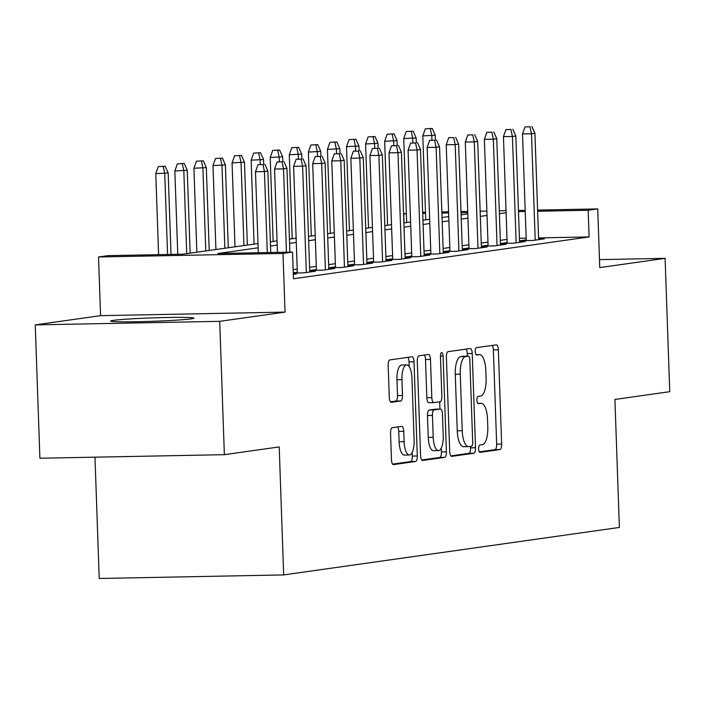 <?xml version="1.0" encoding="UTF-8"?>
<svg xmlns="http://www.w3.org/2000/svg" width="705" height="705" viewBox="0 0 705 705"><rect width="100%" height="100%" fill="white"/><g stroke="black" fill="none" stroke-linecap="round" stroke-linejoin="round"><path stroke-width="1.06" d="M478.625 448.882A3.666 1.313 88.9 0 0 480.008 452.363A3.666 1.313 88.9 0 0 480.061 452.363L499.96 449.552A5.243 1.877 88.9 0 0 501.643 444.053L498.356 349.821A5.243 1.877 88.9 0 0 496.382 344.842A5.243 1.877 88.9 0 0 496.302 344.851L476.404 347.662A3.666 1.313 88.9 0 0 475.223 351.513A3.666 1.313 88.9 0 0 476.606 354.994A3.666 1.313 88.9 0 0 476.659 354.994L479.241 354.624A16.779 6.01 88.9 0 1 479.497 354.606A16.779 6.01 88.9 0 1 485.815 370.53L486.089 378.382A16.779 6.01 88.9 0 1 480.678 395.981L478.105 396.351A3.666 1.313 88.9 0 0 476.924 400.193A3.666 1.313 88.9 0 0 478.307 403.683A3.666 1.313 88.9 0 0 478.36 403.674L480.933 403.313A16.779 6.01 88.9 0 1 481.198 403.295A16.779 6.01 88.9 0 1 487.516 419.219L487.789 427.071A16.779 6.01 88.9 0 1 482.379 444.67L479.805 445.031A3.666 1.313 88.9 0 0 478.625 448.882M191.161 318.863A41.657 1.701 -2 0 0 193.91 318.158A41.657 1.701 -2 0 0 159.815 317.673A41.657 1.701 -2 0 0 113.39 320.361A41.657 1.701 -2 0 0 110.641 321.066A41.657 1.701 -2 0 0 144.745 321.542A41.657 1.701 -2 0 0 191.161 318.863M392.227 427.697A5.243 1.877 88.9 0 0 390.544 433.196L391.46 459.634A5.243 1.877 88.9 0 0 393.434 464.613A5.243 1.877 88.9 0 0 393.522 464.604L415.615 461.475A5.243 1.877 88.9 0 0 417.298 455.976L414.011 361.744A5.243 1.877 88.9 0 0 412.037 356.765A5.243 1.877 88.9 0 0 411.958 356.774L389.865 359.902A5.243 1.877 88.9 0 0 388.173 365.401L389.283 397.338A5.243 1.877 88.9 0 0 391.257 402.308A5.243 1.877 88.9 0 0 391.345 402.308L400.801 400.969A5.243 1.877 88.9 0 0 402.485 395.47L401.938 379.634A14.021 5.023 88.9 0 1 406.67 364.899A14.021 5.023 88.9 0 1 411.949 378.215L414.117 440.255A14.021 5.023 88.9 0 1 409.376 454.981A14.021 5.023 88.9 0 1 404.097 441.665L403.736 431.328A5.243 1.877 88.9 0 0 401.762 426.349A5.243 1.877 88.9 0 0 401.683 426.358L392.227 427.697M224.366 454.672L39.903 458.232L35.25 324.89L219.713 321.339L224.366 454.672L279.206 446.917L283.674 574.919L619.378 527.446L614.91 399.444L669.75 391.689L665.097 258.347L599.761 267.592L597.717 208.918L588.182 210.266L589.107 236.933L293.456 278.748L292.531 252.082L282.996 253.43L98.533 256.981L108.068 255.633L182.851 254.197L257.986 243.569M219.713 321.339L285.04 312.103L282.996 253.43M449.693 451.394A5.243 1.877 88.9 0 0 451.667 456.373A5.243 1.877 88.9 0 0 451.746 456.364L473.839 453.245A5.243 1.877 88.9 0 0 475.531 447.745L472.235 353.513A5.243 1.877 88.9 0 0 470.261 348.534A5.243 1.877 88.9 0 0 470.182 348.543L448.089 351.663A5.243 1.877 88.9 0 0 446.397 357.162L449.693 451.394M444.723 457.36L422.63 460.488A5.243 1.877 88.9 0 1 422.551 460.488A5.243 1.877 88.9 0 1 420.577 455.518L417.289 361.286A5.243 1.877 88.9 0 1 418.973 355.787L428.428 354.448A5.243 1.877 88.9 0 1 428.517 354.439A5.243 1.877 88.9 0 1 430.482 359.418L431.821 397.629A5.243 1.877 88.9 0 0 433.795 402.608A5.243 1.877 88.9 0 0 433.875 402.599L440.149 401.718A5.243 1.877 88.9 0 0 441.832 396.219L440.449 356.43A3.666 1.313 88.9 0 1 441.691 352.57A3.666 1.313 88.9 0 1 443.066 356.06L446.415 451.861A5.243 1.877 88.9 0 1 444.723 457.36L439.735 457.457L421.74 460.004M665.097 258.347L599.488 259.616M526.221 239.894L520.475 240.705L532.936 240.467L544.383 238.845L538.611 238.96M507.142 242.59L501.396 243.401L513.866 243.163L525.304 241.542L519.541 241.656M488.072 245.287L482.326 246.098L494.787 245.86L506.234 244.238L500.471 244.353M468.992 247.984L463.255 248.794L475.716 248.557L487.164 246.944L481.392 247.05M449.922 250.68L444.176 251.5L456.637 251.253L468.085 249.64L462.321 249.746M430.843 253.386L425.106 254.197L437.567 253.95L449.014 252.337L443.242 252.443M411.773 256.082L406.027 256.893L418.497 256.655L429.935 255.034L424.172 255.148M392.694 258.779L386.957 259.59L399.418 259.352L410.865 257.73L405.093 257.845M373.624 261.476L367.878 262.286L380.348 262.048L391.786 260.427L386.023 260.542M354.553 264.172L348.808 264.983L361.268 264.745L372.716 263.124L366.944 263.238M335.474 266.869L329.728 267.68L342.198 267.442L353.637 265.82L347.873 265.935M316.404 269.566L310.658 270.376L323.119 270.138L334.567 268.517L328.794 268.631M293.262 273.046L304.049 272.835L315.488 271.222L309.724 271.328M293.306 274.36L296.417 273.919L293.289 273.981M589.107 236.933L538.576 237.911M526.159 238.149L519.426 238.281M507.036 239.409L500.33 240.361M487.957 242.106L481.251 243.058M468.887 244.802L462.18 245.754M449.808 247.499L443.101 248.451M430.737 250.204L424.031 251.147M411.658 252.901L404.952 253.844M392.588 255.598L385.882 256.541M373.509 258.294L366.812 259.237M354.439 260.991L347.732 261.943M335.36 263.688L328.662 264.639M316.289 266.384L309.583 267.336M297.219 269.081L293.139 269.662M297.325 272.262L293.254 272.844M94.981 457.166L99.211 578.479L283.674 574.919M285.04 312.103L100.577 315.655L35.25 324.89M100.577 315.655L98.533 256.981M404.036 222.912L403.718 213.826L406.353 213.448M258.136 247.807L217.748 253.527L292.531 252.082M506.102 212.743L499.396 213.694M487.023 215.439L480.325 216.391M467.953 218.136L461.246 219.088M448.882 220.832L442.176 221.784M429.803 223.529L423.097 224.481M410.733 226.235L404.027 227.177M391.654 228.931L384.948 229.874M372.584 231.628L365.877 232.571M353.505 234.324L346.798 235.276M334.434 237.021L327.728 237.973M315.355 239.718L308.658 240.669M296.285 242.414L289.579 243.366M277.206 245.111L270.508 246.063M588.182 210.266L537.651 211.244M525.225 211.482L518.492 211.615M422.674 212.293L425.476 212.24M441.832 211.923L448.565 211.791M460.982 211.553L467.715 211.429M480.14 211.183L486.873 211.059M499.299 210.821L506.031 210.689M518.448 210.451L525.181 210.319M537.607 210.081L597.717 208.918M467.759 212.593L461.026 212.716M448.6 212.963L441.868 213.086M425.52 213.403L422.718 213.456M406.362 213.774L403.718 213.826M270.359 241.824L277.065 240.872M289.429 239.118L296.135 238.175M308.508 236.422L315.214 235.479M327.578 233.725L334.285 232.782M346.657 231.029L353.355 230.077M365.728 228.332L372.434 227.38M384.798 225.635L391.504 224.684M403.877 222.939L410.583 221.987M422.947 220.242L429.653 219.29M442.026 217.545L448.732 216.594M461.096 214.84L467.803 213.897M479.321 451.861L494.972 449.649A5.243 1.877 88.9 0 0 496.664 444.15L493.368 349.909A5.243 1.877 88.9 0 0 492.213 345.424M467.345 356.175L467.248 353.61A5.243 1.877 88.9 0 0 466.093 349.116M450.848 455.888L468.851 453.341A5.243 1.877 88.9 0 0 470.543 447.842L470.491 446.353M471.522 446.203A3.666 1.313 88.9 0 0 472.702 442.352L469.821 359.638A3.666 1.313 88.9 0 0 468.437 356.157A3.666 1.313 88.9 0 0 468.376 356.157L465.661 356.545A16.779 6.01 88.9 0 0 460.259 374.144L462.233 430.685A16.779 6.01 88.9 0 0 468.543 446.609A16.779 6.01 88.9 0 0 468.807 446.591L471.522 446.203M463.511 356.254A3.666 1.313 88.9 0 0 463.449 356.254A3.666 1.313 88.9 0 0 463.397 356.254L468.376 356.157M463.82 446.688A16.779 6.01 88.9 0 1 463.564 446.706A16.779 6.01 88.9 0 1 457.245 430.781L455.271 374.24A16.779 6.01 88.9 0 1 460.682 356.642L463.397 356.254M433.707 402.608L428.887 402.696A5.243 1.877 88.9 0 1 428.807 402.705A5.243 1.877 88.9 0 1 426.833 397.726L425.503 359.515A5.243 1.877 88.9 0 0 424.339 355.02M439.673 401.779L439.929 409.05M441.295 448.063L441.427 451.958L446.415 451.861M433.205 437.285A14.021 5.023 88.9 0 0 438.484 450.601A14.021 5.023 88.9 0 0 443.225 435.875L442.458 414.011A5.243 1.877 88.9 0 0 440.484 409.041A5.243 1.877 88.9 0 0 440.405 409.041L434.13 409.931A5.243 1.877 88.9 0 0 432.438 415.43L433.205 437.285L428.217 437.382A14.021 5.023 88.9 0 0 433.496 450.698L438.484 450.601M435.584 409.138A5.243 1.877 88.9 0 0 435.496 409.138A5.243 1.877 88.9 0 0 435.417 409.138L440.405 409.041M428.217 437.382L427.459 415.527A5.243 1.877 88.9 0 1 429.142 410.028L435.417 409.138M439.735 457.457A5.243 1.877 88.9 0 0 441.427 451.958M409.376 454.981L404.397 455.077A14.021 5.023 88.9 0 1 399.118 441.762L398.757 431.425A5.243 1.877 88.9 0 0 397.594 426.939M406.67 364.899L401.683 364.996A14.021 5.023 88.9 0 0 396.95 379.731L401.938 379.634M390.447 401.824L395.813 401.066A5.243 1.877 88.9 0 0 397.505 395.567L396.95 379.731M409.191 366.688L409.023 361.841A5.243 1.877 88.9 0 0 407.869 357.356M392.623 464.119L410.627 461.572A5.243 1.877 88.9 0 0 412.31 456.073L412.187 452.443M432.218 128.442L425.326 128.812L432.218 128.442L435.214 135.237L422.806 135.889L425.741 219.845M430.314 128.715L431.786 135.721L431.936 140.101M435.214 135.237L435.382 140.039M422.806 135.889L425.326 128.812M530.019 126.794L525.031 126.891L530.019 126.794L531.491 133.8L534.928 133.315L538.638 239.656M535.21 240.149L531.491 133.8L522.52 133.968L526.238 240.599M525.031 126.891L522.52 133.968M534.928 133.315L531.923 126.521M413.148 131.148L406.247 131.509L413.148 131.148L416.144 137.933L403.736 138.585L406.67 222.542M411.235 131.412L412.707 138.418L412.866 142.798M416.144 137.933L416.311 142.736M403.736 138.585L406.247 131.509M394.069 133.844L387.177 134.206L394.069 133.844L397.065 140.63L384.657 141.291L387.591 225.239M392.165 134.109L393.637 141.115L393.787 145.494M397.065 140.63L397.232 145.433M384.657 141.291L387.177 134.206M374.998 136.541L368.098 136.902L374.998 136.541L377.995 143.326L365.587 143.987L368.521 227.935M373.086 136.805L374.558 143.811L374.716 148.191M377.995 143.326L378.162 148.129M365.587 143.987L368.098 136.902M355.919 139.237L349.028 139.599L355.919 139.237L358.924 146.023L346.516 146.684L349.442 230.632M354.016 139.502L355.487 146.508L355.637 150.896M358.924 146.023L359.092 150.826M346.516 146.684L349.028 139.599M510.949 129.491L505.961 129.588L510.949 129.491L512.42 136.497L515.848 136.012L519.567 242.361M516.13 242.846L512.42 136.497L503.44 136.664L507.168 243.295M505.961 129.588L503.44 136.664M515.848 136.012L512.852 129.226M491.87 132.188L486.882 132.284L491.87 132.188L493.341 139.193L496.778 138.709L500.488 245.058M497.06 245.543L493.341 139.193L484.37 139.37L488.089 245.992M486.882 132.284L484.37 139.37M496.778 138.709L493.782 131.923M472.799 134.884L467.812 134.981L472.799 134.884L474.271 141.89L477.699 141.405L481.418 247.755M477.981 248.239L474.271 141.89L465.3 142.066L469.019 248.689M467.812 134.981L465.3 142.066M477.699 141.405L474.703 134.62M453.72 137.59L448.732 137.678L453.72 137.59L455.192 144.587L458.629 144.102L462.339 250.451M458.911 250.936L455.192 144.587L446.221 144.763L449.949 251.385M448.732 137.678L446.221 144.763M458.629 144.102L455.633 137.316M336.849 141.934L329.958 142.295L336.849 141.934L339.845 148.72L327.437 149.381L330.372 233.329M334.937 142.207L336.408 149.204L336.567 153.593M339.845 148.72L340.013 153.523M327.437 149.381L329.958 142.295M434.65 140.286L429.662 140.383L434.65 140.286L436.122 147.283L439.559 146.799L443.269 253.148M439.832 253.633L436.122 147.283L427.151 147.46L430.87 254.082M429.662 140.383L427.151 147.46M439.559 146.799L436.554 140.013M317.77 144.631L310.879 145.001L317.77 144.631L320.775 151.416L308.367 152.077L311.293 236.034M315.866 144.904L317.338 151.901L317.488 156.29M320.775 151.416L320.942 156.219M308.367 152.077L310.879 145.001M415.571 142.983L410.592 143.08L415.571 142.983L417.043 149.98L420.48 149.495L424.19 255.844M420.762 256.329L417.043 149.98L408.072 150.156L411.799 256.779M410.592 143.08L408.072 150.156M420.48 149.495L417.483 142.71M298.7 147.327L291.808 147.697L298.7 147.327L301.696 154.113L289.288 154.774L292.223 238.731M296.787 147.601L298.268 154.598L298.418 158.986M301.696 154.113L301.863 158.916M289.288 154.774L291.808 147.697M396.501 145.679L391.513 145.776L396.501 145.679L397.973 152.685L401.409 152.192L405.119 258.541M401.683 259.026L397.973 152.685L389.001 152.853L392.72 259.475M391.513 145.776L389.001 152.853M401.409 152.192L398.404 145.406M279.621 150.024L272.729 150.394L279.621 150.024L282.626 156.81L270.218 157.471L273.143 241.427M277.717 150.297L279.189 157.303L279.339 161.683M282.626 156.81L282.793 161.612M270.218 157.471L272.729 150.394M377.422 148.376L372.443 148.473L377.422 148.376L378.902 155.382L382.33 154.897L386.049 261.238M382.612 261.722L378.902 155.382L369.922 155.549L373.65 262.172M372.443 148.473L369.922 155.549M382.33 154.897L379.334 148.103M260.55 152.721L253.659 153.091L260.55 152.721L263.547 159.515L251.139 160.167L254.073 244.124M258.638 152.994L260.119 160L260.268 164.38M263.547 159.515L263.714 164.318M251.139 160.167L253.659 153.091M358.351 151.073L353.364 151.17L358.351 151.073L359.823 158.079L363.26 157.594L366.97 263.934M363.542 264.428L359.823 158.079L350.852 158.246L354.571 264.877M353.364 151.17L350.852 158.246M363.26 157.594L360.255 150.799M241.471 155.426L234.58 155.787L241.471 155.426L244.476 162.212L232.068 162.864L235.003 246.82M239.568 155.69L241.039 162.696L243.939 245.56M244.476 162.212L247.367 245.067M232.068 162.864L234.58 155.787M339.272 153.769L334.293 153.866L339.272 153.769L340.753 160.775L344.181 160.291L347.9 266.64M344.463 267.125L340.753 160.775L331.773 160.943L335.501 267.574M334.293 153.866L331.773 160.943M344.181 160.291L341.185 153.505M222.401 158.123L215.51 158.484L222.401 158.123L225.397 164.908L212.989 165.569L215.924 249.517M220.498 158.387L221.969 165.393L224.86 248.257M225.397 164.908L228.297 247.772M212.989 165.569L215.51 158.484M320.202 156.466L315.214 156.563L320.202 156.466L321.674 163.472L325.111 162.987L328.821 269.336M325.393 269.821L321.674 163.472L312.703 163.648L316.422 270.271M315.214 156.563L312.703 163.648M325.111 162.987L322.106 156.202M203.331 160.819L196.431 161.181L203.331 160.819L206.327 167.605L193.919 168.266L196.854 252.214M201.418 161.084L202.89 168.09L205.79 250.954M206.327 167.605L209.218 250.469M193.919 168.266L196.431 161.181M301.132 159.163L296.144 159.26L301.132 159.163L302.604 166.168L306.032 165.684L309.751 272.033M306.314 272.518L302.604 166.168L293.624 166.345L297.351 272.967M296.144 159.26L293.624 166.345M306.032 165.684L303.035 158.898M184.252 163.516L177.36 163.877L184.252 163.516L187.248 170.302L174.849 170.963L177.757 254.293M182.348 163.78L183.82 170.786L186.71 253.65M187.248 170.302L190.147 253.165M174.849 170.963L177.36 163.877M282.053 161.868L277.065 161.956L282.053 161.868L283.525 168.865L286.961 168.38L289.887 252.134M286.442 252.196L283.525 168.865L274.553 169.041L277.462 252.372M277.065 161.956L274.553 169.041M286.961 168.38L283.965 161.595M165.181 166.213L158.29 166.583L165.181 166.213L168.178 172.998L155.77 173.659L158.599 254.664M163.269 166.486L164.741 173.483L167.57 254.487M168.178 172.998L171.024 254.426M155.77 173.659L158.29 166.583M262.983 164.565L257.995 164.662L262.983 164.565L264.454 171.562L267.882 171.077L270.729 252.505M267.283 252.566L264.454 171.562L255.483 171.738L258.312 252.743M257.995 164.662L255.483 171.738M267.882 171.077L264.886 164.291M477.761 403.375L480.933 403.313M476.06 354.685L479.241 354.624M493.368 349.909L498.356 349.821M496.664 444.15L501.643 444.053M494.972 449.649L499.96 449.552M467.248 353.61L472.235 353.513M470.543 447.842L475.531 447.745M468.851 453.341L473.839 453.245M460.682 356.642L465.661 356.545M455.271 374.24L460.259 374.144M457.245 430.781L462.233 430.685M425.503 359.515L430.482 359.418M426.833 397.726L431.821 397.629M440.44 356.113L443.066 356.06M429.142 410.028L434.13 409.931M427.459 415.527L432.438 415.43M398.757 431.425L403.736 431.328M399.118 441.762L404.097 441.665M397.505 395.567L402.485 395.47M395.813 401.066L400.801 400.969M409.023 361.841L414.011 361.744M412.31 456.073L417.298 455.976M410.627 461.572L415.615 461.475M477.752 403.357L481.198 403.295M476.051 354.668L479.497 354.606M463.449 356.254L468.437 356.157M463.564 446.706L468.543 446.609M428.807 402.705L433.795 402.608M435.496 409.138L440.484 409.041"/></g></svg>
